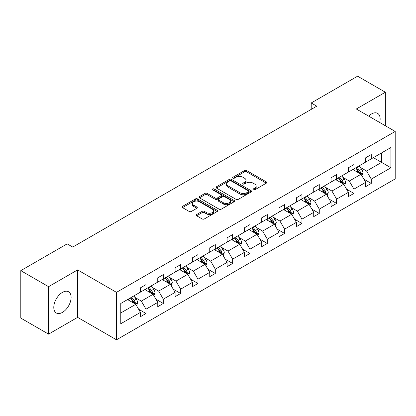 <?xml version="1.0" encoding="UTF-8"?>
<svg xmlns="http://www.w3.org/2000/svg" width="416" height="416" viewBox="0 0 416 416"><rect width="100%" height="100%" fill="white"/><g stroke="black" fill="none" stroke-linecap="round" stroke-linejoin="round"><path stroke-width="0.62" d="M253.214 189.852A1.082 0.624 0 0 0 254.738 189.852L266.323 183.165A1.544 0.889 0 0 0 266.776 182.536A1.544 0.889 0 0 0 266.323 181.906L246.698 170.576A1.544 0.889 0 0 0 244.52 170.576L232.934 177.263A1.082 0.624 0 0 0 232.617 177.705A1.082 0.624 0 0 0 232.934 178.142A1.082 0.624 0 0 0 234.458 178.142L235.96 177.278A4.935 2.85 0 0 1 242.939 177.278L244.572 178.225A4.935 2.85 0 0 1 246.017 180.237A4.935 2.85 0 0 1 244.572 182.25L243.074 183.118A1.082 0.624 0 0 0 242.757 183.56A1.082 0.624 0 0 0 243.074 183.997A1.082 0.624 0 0 0 244.598 183.997L246.1 183.134A4.935 2.85 0 0 1 253.079 183.134L254.712 184.075A4.935 2.85 0 0 1 256.157 186.092A4.935 2.85 0 0 1 254.712 188.105L253.214 188.973A1.082 0.624 0 0 0 252.897 189.41A1.082 0.624 0 0 0 253.214 189.852L253.214 188.973M62.457 312.39A12.251 7.072 120 0 0 70.46 301.595A12.251 7.072 120 0 0 68.583 291.777A12.251 7.072 120 0 0 62.457 292.38A12.251 7.072 120 0 0 54.449 303.181A12.251 7.072 120 0 0 56.326 312.998A12.251 7.072 120 0 0 62.457 312.39M379.678 122.481A12.251 7.072 120 0 0 377.608 113.36A12.251 7.072 120 0 0 371.483 113.968A12.251 7.072 120 0 0 368.675 116.126M196.654 214.516A1.544 0.889 0 0 0 196.201 215.145A1.544 0.889 0 0 0 196.654 215.774L202.16 218.951A1.544 0.889 0 0 0 204.339 218.951L217.204 211.526A1.544 0.889 0 0 0 217.656 210.896A1.544 0.889 0 0 0 217.204 210.262L197.579 198.931A1.544 0.889 0 0 0 195.4 198.931L182.53 206.362A1.544 0.889 0 0 0 182.083 206.991A1.544 0.889 0 0 0 182.53 207.62L189.181 211.458A1.544 0.889 0 0 0 191.365 211.458L196.872 208.281A1.544 0.889 0 0 0 197.324 207.652A1.544 0.889 0 0 0 196.872 207.022L193.57 205.119A4.124 2.382 0 0 1 192.364 203.434A4.124 2.382 0 0 1 194.912 201.235A4.124 2.382 0 0 1 199.404 201.75L212.326 209.212A4.124 2.382 0 0 1 213.533 210.896A4.124 2.382 0 0 1 210.99 213.096A4.124 2.382 0 0 1 206.492 212.576L204.339 211.333A1.544 0.889 0 0 0 202.16 211.333L196.654 214.516L196.654 215.774L202.16 212.618L202.16 211.333M77.62 269.901L48.568 286.676L20.8 270.639L20.8 318.1L48.568 334.131L77.62 317.361L116.496 339.81L116.496 292.349L77.62 269.901L77.62 317.361M385.367 125.767L385.367 92.227L356.32 108.997L395.2 131.44L116.496 292.349M385.367 92.227L357.599 76.19L311.22 102.965L311.22 109.382M20.8 270.639L67.179 243.864L72.732 247.073L316.779 106.174L311.22 102.965M236.07 199.373A1.544 0.889 0 0 0 238.248 199.373L251.113 191.948A1.544 0.889 0 0 0 251.566 191.318A1.544 0.889 0 0 0 251.113 190.689L231.488 179.358A1.544 0.889 0 0 0 229.31 179.358L216.44 186.784A1.544 0.889 0 0 0 215.992 187.413A1.544 0.889 0 0 0 216.44 188.042L236.07 199.373M213.112 190.086A1.082 0.624 0 0 1 214.209 190.237L214.209 188.958L234.161 200.476A1.544 0.889 0 0 1 234.614 201.105A1.544 0.889 0 0 1 234.161 201.734L221.296 209.165A1.544 0.889 0 0 1 219.112 209.165L199.488 197.834L204.994 194.678L204.994 193.393L199.488 196.57A1.544 0.889 0 0 0 199.035 197.205A1.544 0.889 0 0 0 199.488 197.834L199.488 196.57M204.994 194.678A1.544 0.889 0 0 1 207.173 194.678L207.173 193.393A1.544 0.889 0 0 0 204.994 193.393M207.173 193.393L215.134 197.99A1.544 0.889 0 0 0 217.313 197.99L220.969 195.879A1.544 0.889 0 0 0 221.416 195.25A1.544 0.889 0 0 0 220.969 194.62L212.68 189.836A1.082 0.624 0 0 1 212.363 189.394A1.082 0.624 0 0 1 213.028 188.822A1.082 0.624 0 0 1 214.209 188.958M48.568 286.676L48.568 334.131M120.775 303.477L140.436 292.126L140.436 287.83L145.99 284.622L145.99 288.917L157.763 282.121L157.763 277.826L163.316 274.617L163.316 278.912L175.094 272.116L175.094 267.821L180.648 264.612L180.648 268.908L192.421 262.111L192.421 257.816L197.974 254.608L197.974 258.903L209.747 252.106L209.747 247.811L215.306 244.603L215.306 248.898L227.079 242.102L227.079 237.806L232.632 234.598L232.632 238.893L244.405 232.097L244.405 227.802L249.959 224.593L249.959 228.888L261.737 222.092L261.737 217.797L267.29 214.588L267.29 218.889L279.063 212.087L279.063 207.792L284.617 204.584L284.617 208.884L296.395 202.082L296.395 197.787L301.948 194.579L301.948 198.879L313.721 192.078L313.721 187.782L319.275 184.574L319.275 188.874L331.053 182.073L331.053 177.778L336.606 174.569L336.606 178.87L348.379 172.068L348.379 167.773L353.933 164.564L353.933 168.865L365.706 162.063L365.706 157.768L371.264 154.56L371.264 158.86L390.926 147.508L390.926 167.773L371.264 179.124L371.264 183.42L365.706 186.628L365.706 182.333L353.933 189.129L353.933 193.424L348.379 196.633L348.379 192.338L336.606 199.134L336.606 203.429L331.053 206.638L331.053 202.342L319.275 209.139L319.275 213.434L313.721 216.642L313.721 212.347L301.948 219.144L301.948 223.439L296.395 226.647L296.395 222.352L284.617 229.148L284.617 233.444L279.063 236.652L279.063 232.357L267.29 239.153L267.29 243.448L261.737 246.657L261.737 242.362L249.959 249.158L249.959 253.453L244.405 256.662L244.405 252.361L232.632 259.163L232.632 263.458L227.079 266.666L227.079 262.366L215.306 269.168L215.306 273.463L209.747 276.671L209.747 272.371L197.974 279.172L197.974 283.468L192.421 286.676L192.421 282.376L180.648 289.177L180.648 293.472L175.094 296.681L175.094 292.38L163.316 299.182L163.316 303.477L157.763 306.686L157.763 302.385L145.99 309.187L145.99 313.482L140.436 316.69L140.436 312.39L120.775 323.742L120.775 303.477M116.496 339.81L395.2 178.901L395.2 131.44M144.877 289.562L153.098 294.304L141.326 301.106L134.893 297.393M141.326 301.106L145.99 309.187M153.098 294.304L157.763 302.385M140.436 291.101L141.326 291.611L145.99 288.917M162.209 279.557L170.425 284.3L158.652 291.101L152.225 287.388M158.652 291.101L163.316 299.182M170.425 284.3L175.094 292.38M157.763 281.096L158.652 281.606L163.316 278.912M179.535 269.552L187.756 274.295L175.978 281.096L169.551 277.384M175.978 281.096L180.648 289.177M187.756 274.295L192.421 282.376M175.094 271.092L175.978 271.601L180.648 268.908M196.862 259.548L205.083 264.29L193.31 271.092L186.878 267.379M193.31 271.092L197.974 279.172M205.083 264.29L209.747 272.371M192.421 261.087L193.31 261.596L197.974 258.903M214.193 249.543L222.414 254.285L210.636 261.087L204.209 257.374M210.636 261.087L215.306 269.168M222.414 254.285L227.079 262.366M209.747 251.082L210.636 251.592L215.306 248.898M231.52 239.538L239.741 244.28L227.968 251.082L221.536 247.369M227.968 251.082L232.632 259.163M239.741 244.28L244.405 252.361M227.079 241.077L227.968 241.587L232.632 238.893M248.851 229.533L257.072 234.281L245.294 241.077L238.867 237.364M245.294 241.077L249.959 249.158M257.072 234.281L261.737 242.362M244.405 231.072L245.294 231.582L249.959 228.888M266.178 219.528L274.399 224.276L262.626 231.072L256.194 227.36M262.626 231.072L267.29 239.153M274.399 224.276L279.063 232.357M261.737 221.068L262.626 221.582L267.29 218.889M283.509 209.524L291.725 214.271L279.952 221.068L273.525 217.355M279.952 221.068L284.617 229.148M291.725 214.271L296.395 222.352M279.063 211.063L279.952 211.578L284.617 208.884M300.836 199.519L309.057 204.266L297.284 211.063L290.852 207.35M297.284 211.063L301.948 219.144M309.057 204.266L313.721 212.347M296.395 201.058L297.284 201.573L301.948 198.879M318.167 189.514L326.383 194.262L314.61 201.058L308.183 197.345M314.61 201.058L319.275 209.139M326.383 194.262L331.053 202.342M313.721 191.053L314.61 191.568L319.275 188.874M335.494 179.509L343.715 184.257L331.937 191.053L325.51 187.34M331.937 191.053L336.606 199.134M343.715 184.257L348.379 192.338M331.053 181.048L331.937 181.563L336.606 178.87M352.82 169.504L361.041 174.252L349.268 181.048L342.836 177.336M349.268 181.048L353.933 189.129M361.041 174.252L365.706 182.333M348.379 171.044L349.268 171.558L353.933 168.865M373.37 157.638L381.592 162.386L366.595 171.044L360.168 167.331M366.595 171.044L371.264 179.124M390.926 167.773L381.592 162.386L381.592 152.896L390.926 147.508M365.706 161.039L366.595 161.554L371.264 158.86M120.775 312.967L135.767 304.309L127.551 299.567M135.767 304.309L140.436 312.39M363.875 179.156L371.264 183.42M346.549 189.16L353.933 193.424M329.217 199.165L336.606 203.429M311.891 209.17L319.275 213.434M294.559 219.175L301.948 223.439M277.233 229.18L284.617 233.444M259.901 239.184L267.29 243.448M242.575 249.189L249.959 253.453M225.243 259.194L232.632 263.458M207.917 269.199L215.306 273.463M190.59 279.204L197.974 283.468M173.259 289.208L180.648 293.472M155.932 299.213L163.316 303.477M138.601 309.218L145.99 313.482M253.646 190.003L254.712 189.389A4.935 2.85 0 0 0 256.157 187.377L256.157 186.092M246.017 180.237L246.017 181.522A4.935 2.85 0 0 1 244.572 183.534L243.506 184.153M266.302 183.175L246.698 171.855A1.544 0.889 0 0 0 244.52 171.855L233.366 178.298M251.092 191.958L231.488 180.638A1.544 0.889 0 0 0 229.31 180.638L216.46 188.053M248.388 191.755A1.082 0.624 0 0 0 248.706 191.318A1.082 0.624 0 0 0 248.388 190.876L231.161 180.929A1.082 0.624 0 0 0 229.637 180.929L228.056 181.844A4.935 2.85 0 0 0 226.611 183.856A4.935 2.85 0 0 0 228.056 185.869L239.829 192.67A4.935 2.85 0 0 0 246.808 192.67L248.388 191.755L248.388 193.04A1.082 0.624 0 0 0 248.706 192.598L248.706 191.318M226.611 183.856L226.611 185.141A4.935 2.85 0 0 0 228.056 187.153L228.056 185.869M248.388 193.04L246.808 193.955A4.935 2.85 0 0 1 239.829 193.955L228.056 187.153M207.173 194.678L215.134 199.269A1.544 0.889 0 0 0 217.313 199.269L220.969 197.163A1.544 0.889 0 0 0 221.416 196.534L221.416 195.25M214.209 190.237L234.14 201.744M223.392 202.758A4.124 2.382 0 0 0 227.89 203.273A4.124 2.382 0 0 0 230.433 201.074A4.124 2.382 0 0 0 229.226 199.389L224.676 196.763A1.544 0.889 0 0 0 222.492 196.763L218.842 198.869A1.544 0.889 0 0 0 218.39 199.498A1.544 0.889 0 0 0 218.842 200.127L223.392 202.758L223.392 204.043A4.124 2.382 0 0 0 227.89 204.558A4.124 2.382 0 0 0 230.433 202.358L230.433 201.074M218.39 199.498L218.39 200.782A1.544 0.889 0 0 0 218.842 201.412L218.842 200.127M223.392 204.043L218.842 201.412M213.533 210.896L213.533 212.176A4.124 2.382 0 0 1 210.99 214.375A4.124 2.382 0 0 1 206.492 213.86L204.339 212.618A1.544 0.889 0 0 0 202.16 212.618M192.364 203.434L192.364 204.719A4.124 2.382 0 0 0 193.57 206.398L193.57 205.119M196.851 208.291L193.57 206.398M217.183 211.536L197.579 200.216A1.544 0.889 0 0 0 195.4 200.216L182.551 207.631M361.889 175.713L362.908 172.765A4.165 2.402 -120 0 0 361.582 169.218L359.086 165.89M354.614 170.539L353.532 169.094M360.428 173.893L360.662 172.942A4.165 2.402 -120 0 0 359.471 170.435L356.975 167.107M355.935 167.71L358.675 171.371A2.122 1.222 60 0 1 359.06 172.016L360.662 172.942M355.644 167.877L358.134 171.205A4.165 2.402 60 0 1 359.174 173.17M344.557 185.718L345.582 182.764A4.165 2.402 -120 0 0 344.25 179.223L341.76 175.895M337.282 180.544L336.201 179.098M343.101 183.898L343.33 182.946A4.165 2.402 -120 0 0 342.139 180.44L339.648 177.112M338.603 177.715L341.349 181.376A2.122 1.222 60 0 1 341.734 182.021L343.33 182.946M338.312 177.882L340.808 181.21A4.165 2.402 60 0 1 341.843 183.175M327.231 195.723L328.25 192.769A4.165 2.402 -120 0 0 326.924 189.228L324.428 185.9M319.956 190.549L318.874 189.103M325.77 193.903L326.004 192.951A4.165 2.402 -120 0 0 324.813 190.445L322.317 187.117M321.277 187.72L324.017 191.381A2.122 1.222 60 0 1 324.407 192.026L326.004 192.951M320.986 187.886L323.476 191.214A4.165 2.402 60 0 1 324.516 193.18M309.899 205.728L310.924 202.774A4.165 2.402 -120 0 0 309.592 199.233L307.102 195.905M302.624 200.554L301.548 199.108M308.443 203.908L308.677 202.956A4.165 2.402 -120 0 0 307.481 200.45L304.99 197.122M303.945 197.725L306.691 201.386A2.122 1.222 60 0 1 307.076 202.03L308.677 202.956M303.654 197.891L306.15 201.219A4.165 2.402 60 0 1 307.185 203.185M292.573 215.732L293.592 212.779A4.165 2.402 -120 0 0 292.266 209.238L289.77 205.904M285.298 210.558L284.216 209.113M291.112 213.912L291.346 212.961A4.165 2.402 -120 0 0 290.155 210.454L287.659 207.126M286.619 207.73L289.364 211.39A2.122 1.222 60 0 1 289.749 212.035L291.346 212.961M286.328 207.896L288.824 211.224A4.165 2.402 60 0 1 289.858 213.19M275.241 225.737L276.266 222.784A4.165 2.402 -120 0 0 274.934 219.242L272.444 215.909M267.972 220.563L266.89 219.118M273.785 223.917L274.019 222.966A4.165 2.402 -120 0 0 272.823 220.459L270.332 217.131M269.287 217.734L272.033 221.395A2.122 1.222 60 0 1 272.418 222.04L274.019 222.966M269.001 217.901L271.492 221.229A4.165 2.402 60 0 1 272.532 223.194M257.915 235.742L258.934 232.788A4.165 2.402 -120 0 0 257.608 229.247L255.112 225.914M250.64 230.568L249.558 229.122M256.454 233.922L256.688 232.965A4.165 2.402 -120 0 0 255.497 230.464L253.001 227.136M251.961 227.739L254.706 231.4A2.122 1.222 60 0 1 255.091 232.045L256.688 232.965M251.67 227.906L254.166 231.234A4.165 2.402 60 0 1 255.2 233.199M240.583 245.747L241.608 242.793A4.165 2.402 -120 0 0 240.276 239.252L237.786 235.919M233.314 240.573L232.232 239.127M239.127 243.927L239.361 242.97A4.165 2.402 -120 0 0 238.17 240.469L235.674 237.141M234.629 237.744L237.375 241.405A2.122 1.222 60 0 1 237.76 242.05L239.361 242.97M234.343 237.91L236.834 241.238A4.165 2.402 60 0 1 237.874 243.204M223.257 255.752L224.276 252.798A4.165 2.402 -120 0 0 222.95 249.257L220.454 245.924M215.982 250.578L214.9 249.132M221.801 253.932L222.03 252.975A4.165 2.402 -120 0 0 220.839 250.474L218.348 247.146M217.303 247.744L220.048 251.41A2.122 1.222 60 0 1 220.433 252.054L222.03 252.975M217.012 247.915L219.508 251.243A4.165 2.402 60 0 1 220.542 253.209M205.93 265.756L206.95 262.803A4.165 2.402 -120 0 0 205.624 259.262L203.128 255.928M198.656 260.582L197.574 259.137M204.469 263.936L204.703 262.98A4.165 2.402 -120 0 0 203.512 260.478L201.016 257.15M199.976 257.748L202.717 261.414A2.122 1.222 60 0 1 203.102 262.059L204.703 262.98M199.685 257.92L202.176 261.248A4.165 2.402 60 0 1 203.216 263.214M188.599 275.761L189.623 272.808A4.165 2.402 -120 0 0 188.292 269.266L185.801 265.933M181.324 270.587L180.242 269.142M187.143 273.941L187.372 272.984A4.165 2.402 -120 0 0 186.181 270.483L183.69 267.155M182.645 267.753L185.39 271.419A2.122 1.222 60 0 1 185.775 272.064L187.372 272.984M182.354 267.925L184.85 271.253A4.165 2.402 60 0 1 185.884 273.218M171.272 285.766L172.292 282.812A4.165 2.402 -120 0 0 170.966 279.266L168.47 275.938M163.998 280.592L162.916 279.146M169.811 283.946L170.045 282.989A4.165 2.402 -120 0 0 168.854 280.488L166.358 277.16M165.318 277.758L168.059 281.424A2.122 1.222 60 0 1 168.449 282.069L170.045 282.989M165.027 277.93L167.518 281.258A4.165 2.402 60 0 1 168.558 283.223M153.941 295.771L154.965 292.817A4.165 2.402 -120 0 0 153.634 289.271L151.143 285.943M146.666 290.592L145.59 289.151M152.485 293.951L152.719 292.994A4.165 2.402 -120 0 0 151.523 290.493L149.032 287.165M147.987 287.763L150.732 291.429A2.122 1.222 60 0 1 151.117 292.074L152.719 292.994M147.696 287.934L150.192 291.262A4.165 2.402 60 0 1 151.232 293.228M136.614 305.77L137.634 302.822A4.165 2.402 -120 0 0 136.308 299.276L133.812 295.948M129.34 300.596L128.258 299.156M135.153 303.956L135.387 302.999A4.165 2.402 -120 0 0 134.196 300.498L131.7 297.17M130.66 297.768L133.406 301.434A2.122 1.222 60 0 1 133.791 302.078L135.387 302.999M130.369 297.939L132.865 301.267A4.165 2.402 60 0 1 133.9 303.233M254.712 189.389L254.712 188.105M243.074 183.997L243.074 183.118M244.572 183.534L244.572 182.25M232.934 178.142L232.934 177.263M244.52 171.855L244.52 170.576M246.698 171.855L246.698 170.576M266.323 183.165L266.323 181.906M216.44 188.042L216.44 186.784M229.31 180.638L229.31 179.358M231.488 180.638L231.488 179.358M251.113 191.948L251.113 190.689M239.829 193.955L239.829 192.67M246.808 193.955L246.808 192.67M215.134 199.269L215.134 197.99M217.313 199.269L217.313 197.99M220.969 197.163L220.969 195.879M234.161 201.734L234.161 200.476M204.339 212.618L204.339 211.333M206.492 213.86L206.492 212.576M196.872 208.281L196.872 207.022M182.53 207.62L182.53 206.362M195.4 200.216L195.4 198.931M197.579 200.216L197.579 198.931M217.204 211.526L217.204 210.262M360.745 174.075L362.882 172.843M359.471 170.435L361.582 169.218M356.954 171.891L358.134 171.205M343.413 184.08L345.55 182.848M342.139 180.44L344.25 179.223M339.622 181.896L340.808 181.21M326.087 194.085L328.224 192.852M324.813 190.445L326.924 189.228M322.296 191.901L323.476 191.214M308.755 204.09L310.892 202.857M307.481 200.45L309.592 199.233M304.964 201.9L306.15 201.219M291.429 214.094L293.566 212.862M290.155 210.454L292.266 209.238M287.638 211.905L288.824 211.224M274.097 224.099L276.24 222.867M272.823 220.459L274.934 219.242M270.306 221.91L271.492 221.229M256.771 234.104L258.908 232.872M255.497 230.464L257.608 229.247M252.98 231.915L254.166 231.234M239.439 244.109L241.582 242.876M238.17 240.469L240.276 239.252M235.654 241.92L236.834 241.238M222.113 254.114L224.25 252.881M220.839 250.474L222.95 249.257M218.322 251.924L219.508 251.243M204.786 264.118L206.924 262.886M203.512 260.478L205.624 259.262M200.996 261.929L202.176 261.248M187.455 274.123L189.592 272.891M186.181 270.483L188.292 269.266M183.664 271.934L184.85 271.253M170.128 284.128L172.266 282.896M168.854 280.488L170.966 279.266M166.338 281.939L167.518 281.258M152.797 294.133L154.934 292.9M151.523 290.493L153.634 289.271M149.006 291.944L150.192 291.262M135.47 304.138L137.608 302.905M134.196 300.498L136.308 299.276M131.68 301.948L132.865 301.267"/></g></svg>

